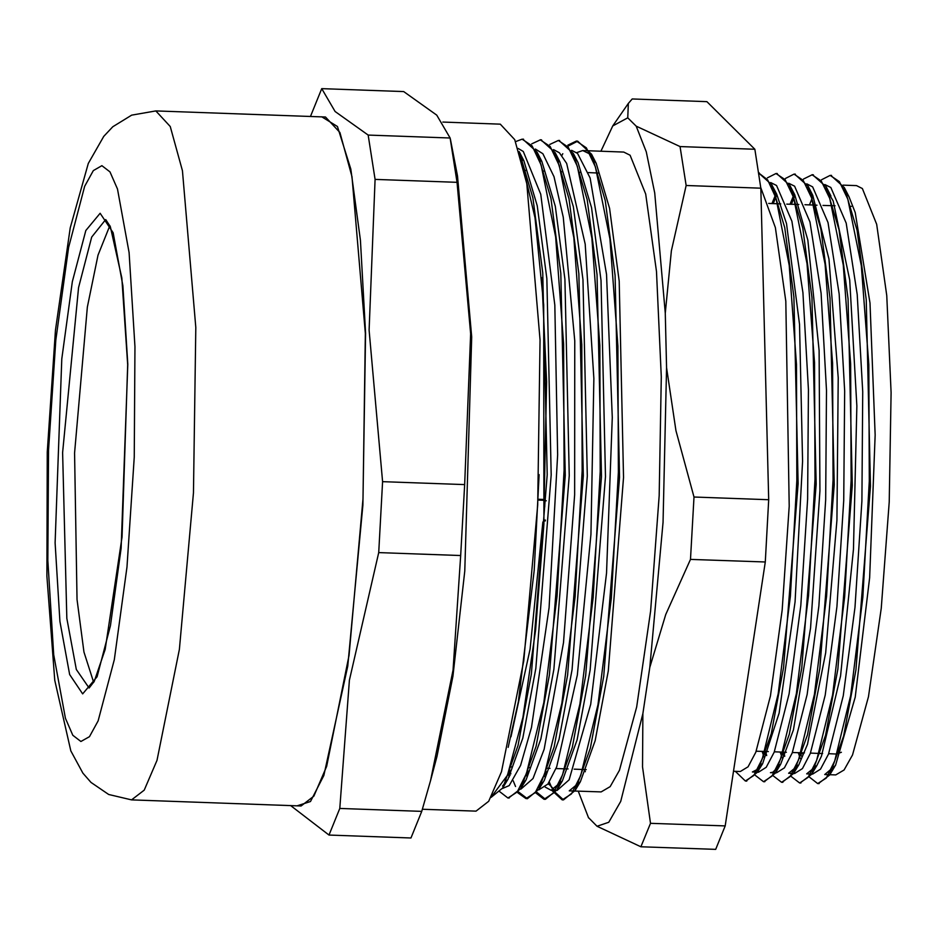 <?xml version="1.0" encoding="UTF-8"?>
<svg xmlns="http://www.w3.org/2000/svg" width="938" height="938" viewBox="0 0 938 938"><rect width="100%" height="100%" fill="white"/><g stroke="black" fill="none" stroke-linecap="round" stroke-linejoin="round"><path stroke-width="1.41" d="M541.824 277.777L546.561 381.848L544.157 499.462L545.025 500.329L538.213 500.083M544.157 499.462L538.248 499.251M544.685 506.883L545.025 500.329M542.891 522.02L530.099 649.119L510.987 736.846M93.718 682.418L83.963 652.062L77.08 599.452L74.606 453.007L87.398 307.101L97.986 255.124L109.863 225.53M134.978 346.685L134.228 457.123L126.97 567.021L114.284 659.649L98.127 720.912L89.509 736.635L80.949 741.489L72.801 735.263L65.367 718.227L53.747 654.689L47.861 560.525L48.6 450.099L55.87 340.189L68.544 247.562L84.701 186.299L93.331 170.575L101.89 165.721L110.039 171.947L117.473 188.984L129.092 252.533L134.978 346.685M460.652 555.519L452.995 670.049L430.507 780.697L421.795 811.37L339.802 808.474L349.44 680.202L378.659 552.623L460.652 555.519L464.627 484.571L382.634 481.675L369.044 330.188L375.048 179.404L457.041 182.3L470.63 333.787L464.627 484.571M290.604 805.554L328.957 835.101L410.95 837.997L421.795 811.37M403.715 91.537L436.745 115.104L450.17 137.968L368.177 135.072L335.159 111.516L321.722 88.641L403.715 91.537M328.957 835.101L339.802 808.474M378.659 552.623L382.634 481.675M450.17 137.968L457.041 182.3M375.048 179.404L368.177 135.072M321.722 88.641L310.525 116.441M430.507 780.697L437.038 756.368L452.89 676.146L464.779 570.949L471.65 336.918L457.545 175.992L450.357 138.918M321.711 116.84L337.446 126.524L350.8 169.063L360.485 240.269L365.539 333.166L362.865 505.136L347.705 666.097L323.868 775.503L310.537 801.533L297.369 805.789M155.837 110.977L325.451 116.969L339.896 132.504L352.031 176.696L365.398 333.506L363.065 498.793L349.053 655.322L326.647 766.381L313.902 796.104L301.11 805.918L131.496 799.926L108.656 794.509L90.951 782.374L82.931 773.205L70.842 750.928L54.709 680.273L46.9 576.249L47.275 452.175L55.459 330.188L70.209 227.852L88.336 163.458L103.731 136.362L112.795 126.782L131.707 115.14L155.837 110.977L170.282 126.513L182.418 170.704L195.784 327.514L193.439 492.802L179.428 649.331L157.033 760.39L144.276 790.113L131.496 799.926M442.83 122.092L500.259 124.121L514.669 139.61L526.757 183.684L540.089 340.048L537.767 504.867L523.791 660.95L501.443 771.693L488.733 801.333L475.988 811.124L422.428 809.224M841.374 752.241L836.45 754.023L828.582 753.742M521.587 160.175L535.035 217.886L543.735 304.862L543.888 523.814L535.551 630.055L522.876 717.324L507.435 775.304L491.172 797.206M515.513 141.591L522.149 139.152L532.057 145.871L541.156 164.959L555.671 236.927L563.668 344.14L564.078 470.301L557.031 596.216L543.747 702.679L526.453 773.51L517.155 791.977L507.927 797.957L499.122 791.262M521.446 159.659L522.138 158.229M531.705 143.842L540.229 139.832L550.137 146.48L559.247 165.604L573.763 237.549L581.759 344.762L582.17 470.946L575.111 596.838L561.839 703.301L544.532 774.167L535.235 792.575L526.007 798.625L517.846 792.833M510.061 775.527L508.853 771.552M539.502 160.41L540.218 158.909M549.785 144.452L558.321 140.477L568.229 147.137L577.327 166.214L591.855 238.17L599.839 345.419L600.25 471.58L593.191 597.471L579.93 703.957L562.624 774.823L553.326 793.208L544.099 799.246L535.27 792.528M527.543 774.167L526.945 772.162M557.594 161.055L558.309 159.554M567.865 145.109L576.401 141.087L586.32 147.805L595.419 166.835L609.935 238.838L617.919 346.075L618.341 472.213L611.283 598.127L598.01 704.614L580.704 775.445L571.418 793.888L562.19 799.856L551.626 790.218M549 784.531L548.496 783.253M545.623 774.823L545.037 772.818M519.992 154.477L523.826 160.75L519.136 151.604L532.913 197.895L542.739 272.829L547.171 474.78L531.412 673.918L517.964 745.628L502.733 787.908L491.078 797.37M522.841 139.211L537.157 152.167L550.981 198.352L560.807 273.357L565.262 475.46L549.469 674.727L536.008 746.472L520.766 788.624L508.631 797.945M522.032 161.336L522.747 159.777M540.933 139.891L555.214 152.695L569.038 198.844L578.875 273.79L583.354 475.847L567.596 675.172L554.135 746.976L538.881 789.175L527.344 798.672L518.538 791.942M515.583 786.525L513.18 780.768M510.87 773.909L509.592 769.5M540.112 162.016L540.827 160.457M558.954 140.524L573.364 153.433L587.153 199.7L596.978 274.6L601.434 476.516L585.699 675.7L572.25 747.445L557.031 789.737L545.424 799.293L535.973 791.566M528.27 772.209L527.684 770.11M558.204 162.661L558.919 161.102M561.803 155.427L562.765 153.738M568.51 145.847L577.738 141.134L591.479 154.16L605.256 200.451L615.082 275.373L619.526 477.336L603.755 676.462L590.319 748.172L575.088 790.464L563.515 799.903L552.951 790.265M551.72 787.779L549.34 782.034M546.362 772.865L545.775 770.766M544.192 775.069L544.884 776.746M548.32 783.5L554.159 789.562M557.149 790.382L569.19 779.818L590.752 704.309L606.499 573.141L612.326 417.492L606.523 274.424L590.131 177.939L577.515 153.457M577.48 153.422L571.605 150.256M558.333 158.991L557.36 160.457M526.101 774.401L526.793 776.078M538.834 789.761L547.874 784.098L556.75 766.78L577.339 675.055L590.917 534.472L593.895 378.46L585.23 244.15L566.669 163.493L559.423 152.8L553.537 149.658M540.077 158.569L539.268 159.788M508.021 773.78L509.346 776.875M520.977 789.139L533.019 778.493L544.204 749.251L563.48 642.694L574.654 494.818L574.713 340.811L563.304 217.299L553.959 176.707L542.821 153.68L535.41 149.001M522.009 157.912L521.282 159.003M502.381 788.483L509.252 785.61L520.578 765.455L531.447 727.466L549.105 607.695L557.688 454.778L554.804 305.096L540.804 194.272L523.252 151.499L518.093 148.474M508.185 747.363L518.409 701.753L534.156 570.585L539.092 474.628M801.767 752.792L802.013 753.8M818.405 783.535L829.638 774.976L843.625 736.06L855.972 669.955L870.417 486.189L866.208 299.668L857.086 230.396L844.294 187.565L830.798 175.429M812.625 197.003L809.471 204.883M783.676 752.159L784.743 756.239M800.278 782.913L811.581 774.26L825.569 735.322L837.915 669.193L852.337 485.438L848.116 298.988L838.994 229.751L826.214 186.897L812.707 174.82M794.545 196.37L791.391 204.238M765.584 751.514L766.651 755.606M782.21 782.304L793.466 773.651L807.466 734.759L819.824 668.583L834.257 484.688L830.001 298.143L820.867 228.895L808.064 186.134L794.662 174.198M776.453 195.714L773.299 203.605M764.177 781.659L775.339 773.088L789.35 734.278L801.709 668.079L816.166 484.16L811.921 297.522L802.787 228.204L789.96 185.501L776.617 173.542M746.097 781.002L757.236 772.502L771.247 733.692L783.605 667.551L798.074 483.68L793.853 297.041L784.719 227.711L771.915 184.95L758.514 172.873L767.589 179.838L775.949 198.07L789.233 265.325L796.503 364.472L796.831 480.608L790.335 596.216L778.165 693.792L762.336 758.631L753.824 775.55L745.393 781.014L735.333 771.376M771.118 185.97L776.605 194.084L786.466 223.549L799.575 324.36L802.565 461.238L795.061 601.879L779.161 713.068L762.571 763.708L758.971 768.585L752.417 771.962L758.443 772.197L766.276 767.284L774.19 752.17L789.034 693.874L800.771 605.432L807.606 499.11L808.427 389.762L802.987 292.656L791.883 221.251L776.512 185.536L770.637 182.593M772.478 188.901L773.041 188.245M789.198 186.58L794.662 194.647L807.888 240.151L819.12 350.449L819.953 490.809L810.538 628.097L793.407 729.905L780.662 764.294L772.947 772.209L770.497 772.631L776.535 772.83L784.367 767.894L792.27 752.827L807.126 694.507L818.851 606.042L825.698 499.743L826.519 390.384L821.067 293.277L809.963 221.907L794.603 186.193L788.752 183.262M761.363 764.376L760.624 762.946M790.558 189.523L791.121 188.855M807.337 187.272L812.754 195.28L828.969 259.029L838.244 377.756L836.931 520.25L825.686 652.871L807.501 744.315L798.801 764.857L788.588 773.275L794.615 773.475M779.443 765.009L778.704 763.591M808.65 190.156L809.213 189.488M825.452 187.975L833.202 201.013L849.699 280.028L856.922 406.037L853.498 549.281L840.565 675.958L821.512 756.169L816.904 765.478L806.668 773.885L812.707 774.108L820.539 769.207L828.442 754.105L843.297 695.82L855.034 607.332L861.858 501.021L862.69 391.697L857.25 294.544L846.146 223.162L830.775 187.494L824.901 184.505M797.535 765.678L796.796 764.247M826.753 190.801L827.293 190.156M843.508 188.585L848.996 196.71L855.186 212.598L870.054 302.939L875.177 435.021L869.678 577.644L855.186 697.157L835.465 765.349L824.76 774.507M815.614 766.334L814.876 764.916M800.442 752.745L801.275 755.993M809.564 777.285L817.737 783.558L826.214 778.048L834.75 761.011L850.637 695.621L862.808 597.318L869.233 481.077L868.764 364.624L861.307 265.642L847.811 199.161L839.358 181.597L830.177 175.383L821.618 179.744M812.027 195.327L811.3 196.957M782.351 752.112L783.183 755.336M791.473 776.629L799.657 782.937L808.134 777.379L816.67 760.39L832.557 694.976L844.716 596.662L851.141 480.444L850.672 363.991L843.215 264.973L829.731 198.528L821.278 180.94L812.085 174.773L803.538 179.076M793.935 194.705L790.066 204.191M764.259 751.467L765.091 754.703M773.404 775.996L781.565 782.315L790.042 776.723L798.578 759.745L814.465 694.319L826.624 596.029L833.061 479.81L832.592 363.334L825.135 264.328L811.64 197.918L803.198 180.272L793.994 174.14L785.458 178.443M775.843 194.049L771.974 203.558M755.325 775.363L763.485 781.671L771.951 776.113L780.498 759.088L796.374 693.674L808.544 595.396L814.97 479.166L814.501 362.689L807.043 263.707L793.548 197.285L785.106 179.627L775.914 173.483L767.378 177.833M546.268 500.751L545.001 500.704M544.028 520.942L545.353 520.989M544.075 520.027L545.4 520.074M798.297 752.675L800.325 758.654M811.733 194.553L810.924 195.89M780.217 752.03L782.245 757.986M794.615 773.463L802.459 768.539L810.362 753.484L825.217 695.164L836.942 606.675L843.778 500.376L844.61 391.04L839.158 293.899L828.055 222.541L812.683 186.85L806.844 183.895M793.642 193.908L792.821 195.245M762.125 751.397L764.153 757.341M775.55 193.251L774.741 194.588M733.481 771.306L740.352 771.54L748.055 766.838L755.829 752.229L770.473 695.867L782.175 610.005L789.221 506.18L785.763 301.204L775.421 227.582L760.765 187.53M523.826 160.75L537.24 205.774L546.807 278.621L551.157 474.921L535.879 668.407L522.841 738.065L508.068 779.115L502.475 786.021M536.196 152.824L541.859 161.301L555.308 206.231L564.875 279.161L569.249 475.601L553.948 669.216L540.886 738.91L526.089 779.83L520.496 786.748M506.145 782.011L505.242 780.486M554.288 153.445L557.547 157.713M555.214 152.695L559.904 161.84L573.364 206.735L582.944 279.606L587.34 475.988L572.063 669.673L559.001 739.425L544.216 780.381L538.881 789.175M541.566 784.238L538.588 787.369M524.072 782.374L523.322 781.096M572.438 154.184L575.686 158.44M573.364 153.433L578.054 162.579L591.479 207.579L601.047 280.403L605.42 476.656L590.166 670.201L577.128 739.894L562.354 780.955L551.122 790.206L545.166 787.076M542.305 783.277L541.402 781.753M576.636 152.683L582.768 150.596L589.568 153.879L596.169 163.306L609.583 208.33L619.15 281.177L623.5 477.465L608.234 670.963L595.184 740.621L580.411 781.671L569.202 790.816M560.385 783.922L559.494 782.421M686.1 185.501L680.062 146.609L636.187 126.126L627.792 117.789L628.331 103.356L632.153 99.018L706.912 101.656L754.82 149.248L760.859 188.139L768.726 499.673L765.244 561.991L725.203 825.932L715.671 849.359L640.912 846.721L650.444 823.294L642.577 766.932L642.835 713.584L649.846 667.352L665.699 614.542L690.485 559.353L693.968 497.034L675.981 430.624L666.601 367.696L665.23 313.128L671.432 250.751L686.1 185.501L760.859 188.139M842.969 185.138L856.523 185.618L862.421 188.585L876.713 224.252L886.738 295.599L891.1 392.682L889.189 501.982L881.274 608.258L868.459 696.688L852.536 754.949L844.083 770.028L835.711 774.917L824.76 774.53M845.783 193.709L846.592 192.536M690.485 559.353L765.244 561.991M768.726 499.673L693.968 497.034M754.82 149.248L680.062 146.609M725.203 825.932L650.444 823.294M588.349 817.408L597.037 826.237L640.912 846.721M600.871 151.253L612.69 125.927L627.792 117.789M636.187 126.126L646.282 151.804L654.747 192.97L665.23 313.128M588.654 817.901L578.265 791.156M642.835 713.584L620.733 801.369L608.797 822.274L597.037 826.237M666.601 367.696L663.072 522.325L649.846 667.352M582.768 150.608L623.723 152.062L630.125 155.286L645.649 194.002L656.53 271.481L661.267 376.912L659.191 495.592L650.597 610.99L636.679 707.018L619.385 770.286L610.216 786.654L601.117 791.965L569.202 790.84M585.347 771.693L584.585 769.535M89.063 688.058L76.377 669.544L66.891 618.33L62.553 452.585L78.581 287.567L91.654 237.138L105.619 219.574M127.779 364.343L122.866 285.738L113.17 232.694L100.155 213.278L85.815 230.455L72.32 281.599L61.744 358.926L55.049 542.868L59.962 621.472L69.67 674.516L82.673 693.932L97.024 676.755L110.508 625.611L121.096 548.284L127.779 364.343M89.169 688.058L94.304 681.351L105.22 649.483L122.069 537.064L127.709 364.718L121.799 277.941L110.367 226.633L105.724 219.574M756.227 751.186L768.292 751.608M774.319 751.83L786.372 752.253M792.422 752.464L804.476 752.886M810.502 753.108L822.567 753.531M768.714 203.44L780.768 203.863M786.794 204.085L798.859 204.507M804.886 204.719L816.951 205.141M822.989 205.363L835.043 205.785M850.074 206.313L851.399 206.36M507.927 797.968L509.252 798.015M526.605 798.625L527.344 798.648M544.099 799.246L545.424 799.293M562.19 799.88L563.515 799.926M522.771 139.199L523.474 139.223M540.229 139.821L541.554 139.868M558.321 140.454L559.646 140.501M576.401 141.099L577.738 141.146M829.626 774.987L834.961 766.194M844.294 187.553L848.996 196.71M811.581 774.272L816.904 765.478M826.214 186.885L830.904 196.042M793.466 773.651L798.801 764.857M808.064 186.123L812.754 195.28M775.327 773.088L780.662 764.294M789.96 185.489L794.662 194.647M757.236 772.502L762.571 763.708M771.904 184.938L776.605 194.084M831.502 175.441L830.622 175.406M813.41 174.808L812.085 174.761M795.33 174.163L793.994 174.116M777.239 173.53L775.914 173.483M759.147 172.885L758.49 172.862M819.062 783.629L817.737 783.582M800.982 782.984L799.657 782.937M782.89 782.351L781.565 782.304M764.81 781.706L763.485 781.659M746.718 781.073L745.393 781.026M510.471 766.921L511.808 766.967M528.563 767.565L529.888 767.612M546.655 768.199L550.031 768.316M556.07 768.539L568.123 768.961M574.15 769.172L586.203 769.594M525.034 170.411L526.359 170.458M543.114 171.056L544.439 171.103M561.194 171.689L562.519 171.736M579.285 172.334L580.61 172.381M588.314 172.651L598.714 173.014M502.733 787.908L508.068 779.115M537.157 152.155L541.859 161.301M520.754 788.635L526.089 779.83M557.02 789.749L562.354 780.955M591.479 154.16L596.169 163.306M575.088 790.464L580.411 781.671M612.69 125.927L628.331 103.356M551.122 790.195L557.149 790.417M537.204 789.714L539.057 789.773"/></g></svg>
